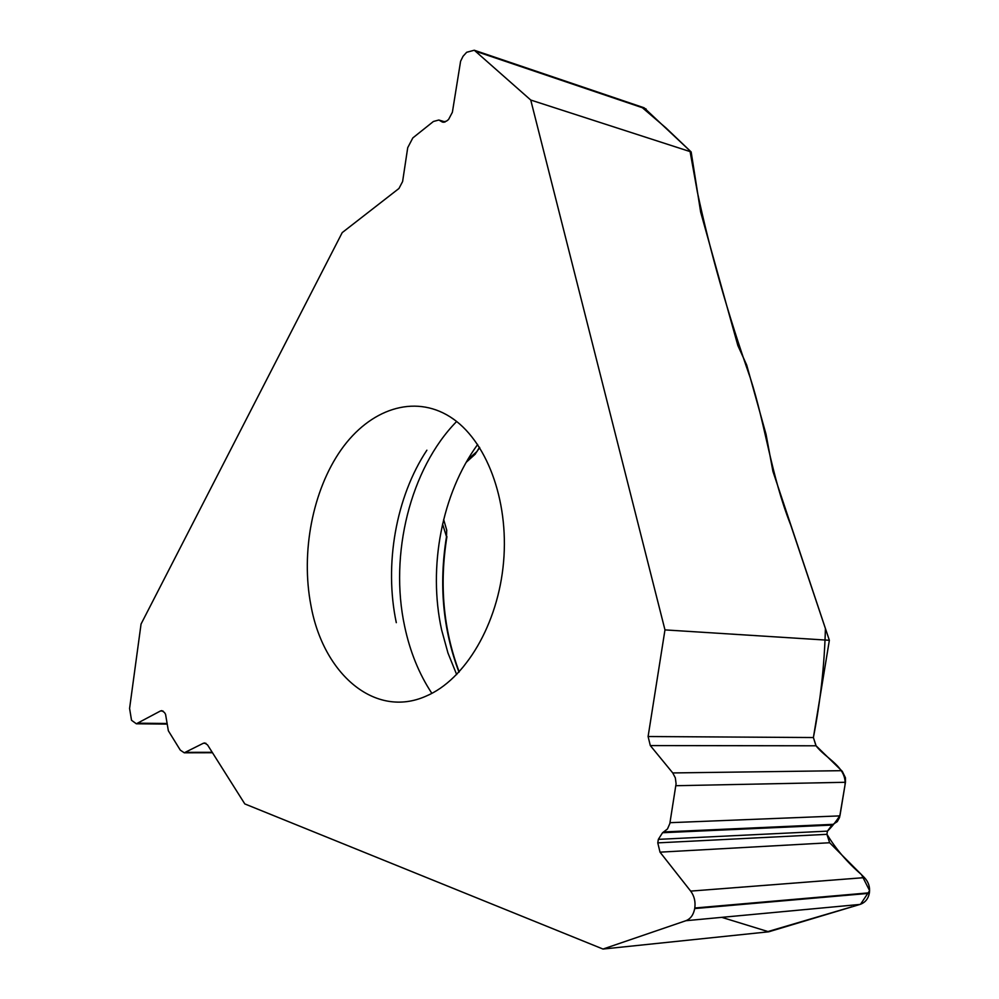 <?xml version="1.0" encoding="UTF-8"?>
<svg xmlns="http://www.w3.org/2000/svg" width="999" height="999" viewBox="0 0 999 999"><rect width="100%" height="100%" fill="white"/><g stroke="black" fill="none" stroke-linecap="round" stroke-linejoin="round"><path stroke-width="1.5" d="M166.583 724.088L136.351 723.788L160.439 710.988L161.738 710.639L164.435 712.474L165.559 714.285L168.356 730.806L180.282 750.112L184.266 752.796L203.309 743.281L204.595 742.944L207.542 744.904L244.805 803.92L603.009 949.05L768.743 931.792L859.964 904.432C865.047 902.696 868.156 899 869.305 893.318L869.392 892.806C870.166 887.025 868.506 881.955 864.435 877.621L829.645 842.744L826.922 834.327L827.447 831.131L831.955 825.074L837.287 821.603L839.547 817.469L845.466 782.279L845.429 777.771L842.282 771.328L816.083 745.791L813.398 737.537C820.479 701.023 824.487 664.697 825.411 628.546L790.808 525.287C770.554 473.676 766.008 426.798 750.261 377.822C727.684 313.349 710.052 251.436 697.377 192.108L689.947 150.774L666.021 127.972L642.132 107.517M664.972 629.894L530.744 100.037L691.158 151.935L700.649 212.075L737.849 345.517L746.69 365.022L766.021 434.215L772.939 471.416L829.357 640.297L664.972 629.894L648.101 736.525L650.312 745.579L672.752 772.939L841.67 770.679M445.179 121.928L438.823 120.017L433.416 121.478L412.812 137.937L407.717 147.69L402.609 181.531L398.963 188.474L342.207 232.617L141.059 624.038L129.583 708.453L131.531 720.279L136.351 723.788M310.926 605.406C300.699 552.459 312.55 490.422 341.159 449.737C369.73 409.19 413.886 393.918 450.149 416.87C485.964 439.41 509.053 499.363 503.583 561.813C498.239 624.288 465.172 679.695 425.986 696.166C374.75 718.968 323.152 673.776 310.926 605.406M438.823 120.017L442.594 122.153L446.541 121.091L448.563 119.493L452.385 112.25L460.601 61.226L463.037 56.294L466.67 52.273L474.288 50.237L530.744 100.037M644.08 107.767L691.158 151.935M672.752 772.939L675.336 777.871L676.086 783.753L669.829 823.576L667.482 828.97L662.562 832.729L658.341 839.36L657.779 842.869L660.014 852.159L690.671 891.108C694.268 895.966 695.641 901.597 694.792 907.991L694.705 908.566C693.506 914.822 690.584 918.868 685.913 920.703L603.009 949.05M829.357 640.297L813.398 737.537L815.933 745.654M456.68 674.575L447.964 653.009L441.62 629.907C427.809 567.157 441.833 493.543 477.672 444.48M474.875 454.495L476.885 451.598L467.819 459.54M479.682 447.552L476.885 451.598L479.508 447.277M442.569 524.088L446.503 536.65L446.69 529.982M459.203 671.927C443.306 629.545 439.21 584.44 446.928 536.6L446.503 536.65C438.761 584.477 442.919 629.657 458.991 672.165M721.765 917.344L767.944 931.555L860.551 904.245L869.605 890.671L861.525 874.674C847.327 862.449 835.788 848.988 826.935 834.252M827.434 831.193C832.217 826.423 836.413 821.128 840.022 815.296L844.917 785.651C847.364 766.807 825.511 758.553 816.071 745.791L650.312 745.579M426.885 450.199C395.841 497.04 384.028 564.797 396.303 622.677M441.446 121.578L443.756 122.265M440.409 120.804L444.705 122.09M476.623 51.598L646.103 108.978M160.439 710.988L163.049 711.026M185.976 752.347L212.225 752.297M203.309 743.281L205.919 743.281M138.524 723.189L166.583 723.488M660.014 852.159L829.645 842.744M657.779 842.869L826.922 834.327M658.341 839.36L827.447 831.131M662.562 832.729L831.955 825.074M664.123 831.917L833.653 824.312M669.992 822.689L839.909 815.883M675.886 785.714L845.466 782.279M648.101 736.525L813.398 737.537M685.913 920.703L859.964 904.432M694.705 908.566L869.305 893.318M694.792 907.991L869.392 892.806M690.671 891.108L864.435 877.621M456.643 421.491C410.239 468.718 389.123 554.595 404.657 626.398C410.002 651.66 419.068 673.975 431.868 693.356M429.358 694.63L425.986 696.166M454.632 419.955L450.149 416.87M643.943 107.73L474.288 50.237M212.5 752.734L184.266 752.796M466.233 462.275L475.349 454.058M443.656 519.505L446.79 530.394"/></g></svg>
